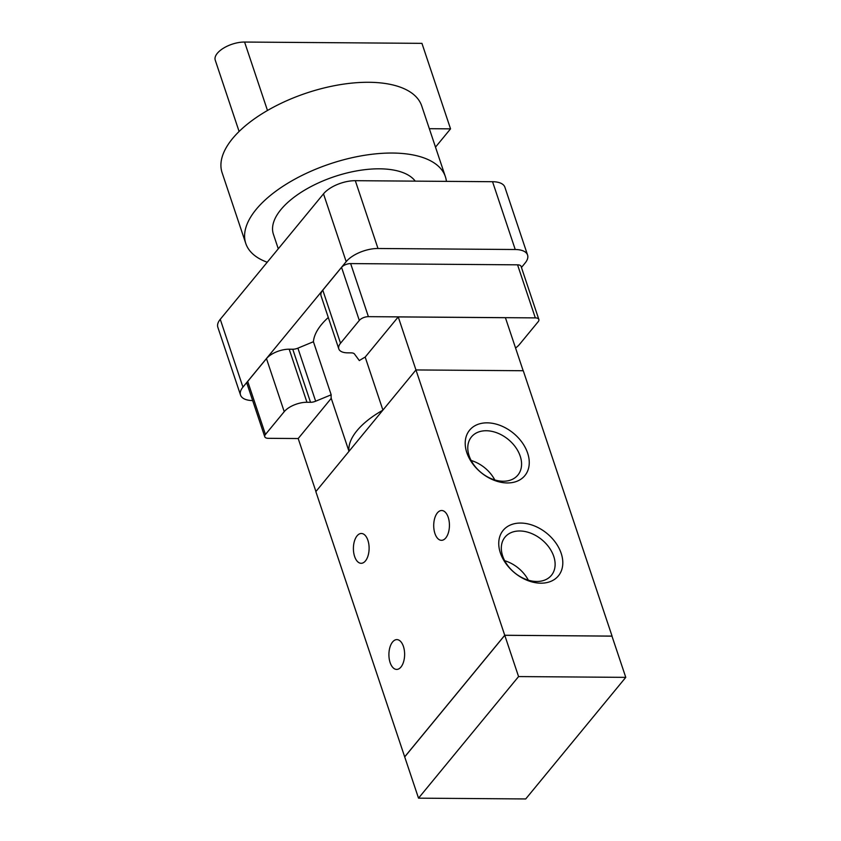 <?xml version="1.0" encoding="UTF-8"?>
<svg xmlns="http://www.w3.org/2000/svg" width="841" height="841" viewBox="0 0 841 841"><rect width="100%" height="100%" fill="white"/><g stroke="black" fill="none" stroke-linecap="round" stroke-linejoin="round"><path stroke-width="1.26" d="M429.32 128.694L450.545 128.852L421.94 43.354L244.584 42.05A21.046 9.756 161.5 0 0 223.454 48.2A21.046 9.756 161.5 0 0 215.233 60.132L239.107 131.48M450.545 128.852L435.491 147.143M267.228 262.234A105.23 48.757 -18.5 0 1 245.782 243.459A105.23 48.757 -18.5 0 1 330.114 163.837A105.23 48.757 -18.5 0 1 445.383 176.673A105.23 48.757 -18.5 0 1 446.413 181.362M278.276 248.81L273.399 234.219A76.121 35.269 -18.5 0 1 328.947 178.555A76.121 35.269 -18.5 0 1 415.244 181.13M245.782 243.459L222.108 172.71A105.23 48.757 -18.5 0 1 306.439 93.078A105.23 48.757 -18.5 0 1 421.709 105.924L445.383 176.673M252.657 400.568A24.557 11.375 -18.5 0 1 240.526 395.06A24.557 11.375 -18.5 0 1 242.944 387.112L346.187 261.646A24.557 11.375 -18.5 0 1 377.998 248.494L515.239 249.514A24.557 11.375 -18.5 0 1 527.57 255.023A24.557 11.375 -18.5 0 1 525.152 262.97L521.452 267.47M328.295 317.488A73.661 34.124 161.5 0 0 313.42 341.73L297.903 348.153A7.012 3.248 -18.5 0 1 292.763 349.236L289.199 349.204A17.535 8.126 161.5 0 0 266.471 358.602L247.706 381.415A7.012 3.248 161.5 0 0 247.012 383.685L264.768 436.742A7.012 3.248 161.5 0 0 268.29 438.319L298.198 438.539L331.238 398.34A73.661 34.124 -18.5 0 1 331.175 394.797L315.659 401.21A7.012 3.248 -18.5 0 1 310.518 402.292L306.954 402.271A17.535 8.126 161.5 0 0 284.226 411.659L265.451 434.471A7.012 3.248 161.5 0 0 264.768 436.742M515.554 347.974A17.535 8.126 161.5 0 0 519.381 344.547L538.156 321.735A7.012 3.248 161.5 0 0 538.85 319.464L521.094 266.408A7.012 3.248 161.5 0 0 517.562 264.831L350.644 263.59A7.012 3.248 161.5 0 0 341.551 267.354L322.786 290.166A17.535 8.126 161.5 0 0 321.052 295.843L338.807 348.899A17.535 8.126 161.5 0 0 347.617 352.842L351.191 352.873A7.012 3.248 -18.5 0 1 354.492 354.019L359.328 360.579A73.661 34.124 -18.5 0 1 365.183 357.089L382.918 410.093M527.57 255.023L504.884 187.217A24.557 11.375 161.5 0 0 492.553 181.709L355.312 180.689A24.557 11.375 161.5 0 0 323.501 193.851L220.258 319.307A24.557 11.375 161.5 0 0 217.84 327.254L240.526 395.06M382.823 410.208L348.983 451.333A73.661 34.124 -18.5 0 1 382.823 410.208L415.959 369.945L398.235 316.92L365.183 357.089M404.721 756.889L504.768 635.302L611.954 636.09L625.767 677.362L525.72 798.95L418.524 798.162L315.848 491.607L348.983 451.333L331.238 398.34M315.922 491.512L298.187 438.508M523.165 370.734L505.42 317.709L398.235 316.92M538.85 319.464A7.012 3.248 161.5 0 0 535.318 317.887L368.4 316.658A7.012 3.248 161.5 0 0 359.307 320.421L340.542 343.233A17.535 8.126 161.5 0 0 338.807 348.899M331.175 394.797L313.42 341.73M418.524 798.162L518.571 676.574L625.767 677.362M504.768 635.302L518.571 676.574M448.221 517.341A14.907 7.863 90.4 0 1 448.432 532.574A14.907 7.863 90.4 0 1 441.472 540.321A14.907 7.863 90.4 0 1 433.714 525.362A14.907 7.863 90.4 0 1 441.683 510.508A14.907 7.863 90.4 0 1 448.221 517.341M403.417 646.435A14.907 7.863 90.4 0 1 403.617 661.678A14.907 7.863 90.4 0 1 396.658 669.425A14.907 7.863 90.4 0 1 388.91 654.456A14.907 7.863 90.4 0 1 396.878 639.612A14.907 7.863 90.4 0 1 403.417 646.435M367.906 540.311A14.907 7.863 90.4 0 1 368.106 555.554A14.907 7.863 90.4 0 1 361.146 563.302A14.907 7.863 90.4 0 1 353.399 548.332A14.907 7.863 90.4 0 1 361.367 533.478A14.907 7.863 90.4 0 1 367.906 540.311M507.291 482.955A35.785 25.493 -140.6 0 1 465.872 437.656A35.785 25.493 -140.6 0 1 518.529 438.045A35.785 25.493 -140.6 0 1 507.291 482.955M503.128 481.241A30.045 21.403 39.4 0 0 517.877 475.081A30.045 21.403 39.4 0 0 508.279 439.454A30.045 21.403 39.4 0 0 471.475 436.9A30.045 21.403 39.4 0 0 473.767 464.726A30.045 21.403 39.4 0 0 503.128 481.241M494.792 479.938A30.045 21.403 39.4 0 0 471.16 460.49M540.837 583.181A35.785 25.493 -140.6 0 1 499.407 537.883A35.785 25.493 -140.6 0 1 552.074 538.272A35.785 25.493 -140.6 0 1 540.837 583.181M536.663 581.478A30.045 21.403 39.4 0 0 551.423 575.318A30.045 21.403 39.4 0 0 541.814 539.691A30.045 21.403 39.4 0 0 505.01 537.136A30.045 21.403 39.4 0 0 507.302 564.952A30.045 21.403 39.4 0 0 536.663 581.478M528.327 580.174A30.045 21.403 39.4 0 0 504.695 560.726M404.626 756.921L504.737 635.26L611.975 636.143M612.048 636.059L523.27 370.734L415.959 369.945L504.737 635.26M267.48 110.486L244.584 42.05M515.239 249.514L492.553 181.709M377.998 248.494L355.312 180.689M346.187 261.646L323.501 193.851M242.944 387.112L220.258 319.307M535.318 317.887L517.562 264.831M368.4 316.658L350.644 263.59M359.307 320.421L341.551 267.354M340.542 343.233L322.786 290.166M315.659 401.21L297.903 348.153M310.518 402.292L292.763 349.236M306.954 402.271L289.199 349.204M284.226 411.659L266.471 358.602M265.451 434.471L247.706 381.415"/></g></svg>
